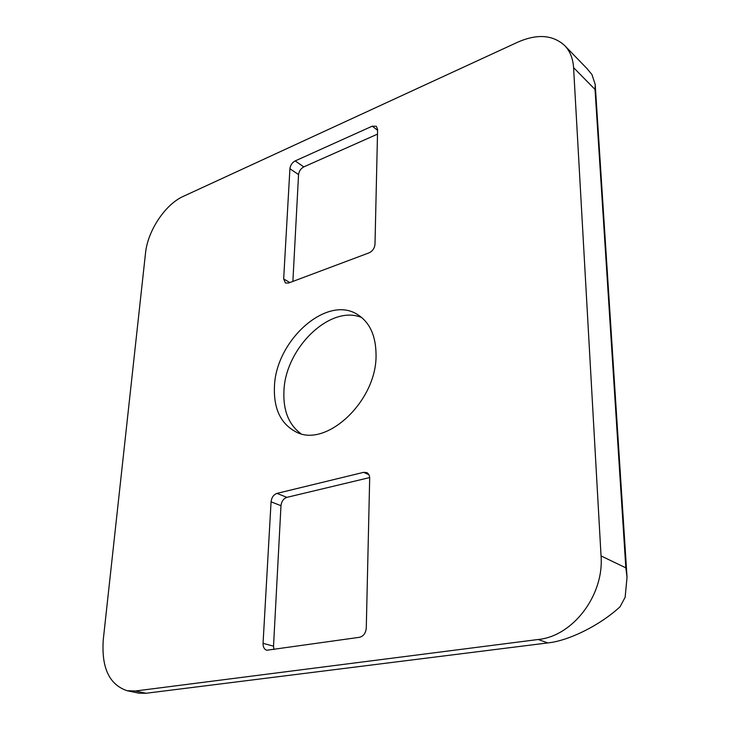 <?xml version="1.0" encoding="UTF-8"?>
<svg xmlns="http://www.w3.org/2000/svg" width="730" height="730" viewBox="0 0 730 730"><rect width="100%" height="100%" fill="white"/><g stroke="black" fill="none" stroke-linecap="round" stroke-linejoin="round"><path stroke-width="1.09" d="M300.806 433.611C288.797 424.65 283.167 410.634 283.915 391.563C284.937 348.475 330.261 304.054 361.788 317.587M376.05 355.236C376.726 401.39 325.708 448.567 295.814 431.795C280.758 423.765 273.631 408.809 274.434 386.909C275.529 340.81 326.602 294.528 357.454 314.502C369.781 322.259 375.977 335.837 376.05 355.236M586.929 68.529L591.939 74.533L595.215 84.507L595.032 89.462L625.838 567.849L627.034 577.238L625.145 597.25L620.098 606.721C600.416 625.017 568.916 640.812 547.801 642.92L538.211 639.498L135.296 691.009L146.055 693.263L138.846 693.162L127.102 690.717L135.296 691.009M595.032 89.462L573.579 67.635C572.986 58.5 570.03 51.155 564.71 45.588C552.884 34.83 537.28 33.662 517.898 42.103L183.312 196.361C165.19 204.373 147.643 230.89 145.507 253.191L103.286 639.526C101.287 667.594 109.226 684.667 127.102 690.717M377.583 130.305L372.254 126.171L295.175 160.919L303.79 166.896L377.501 134.128M372.254 126.171L376.342 126.281L377.602 129.465L374.992 244.34C374.554 248.309 372.592 251.147 369.106 252.835L288.496 283.067L285.366 282.957L283.669 278.933L289.846 282.556M303.79 166.896C300.769 168.566 299.026 171.139 298.552 174.616L289.91 168.703L283.669 278.933M289.91 168.703C290.394 165.199 292.146 162.607 295.175 160.919M276.989 493.389L363.64 472.337L366.706 472.575C368.668 473.578 369.654 475.486 369.681 478.305L366.277 628.046C365.757 633.138 363.513 636.222 359.543 637.29L266.769 650.248C264.242 649.335 263.01 647.026 263.055 643.331L271.067 501.811C271.633 497.44 273.613 494.63 276.989 493.389L286.872 497.358L369.663 477.575M538.211 639.498C572.931 636.195 604.203 595.114 601.045 555.932L625.838 567.849M573.579 67.635L601.045 555.932M292.885 281.415L298.552 174.616M286.872 497.358C283.505 498.581 281.534 501.364 280.977 505.708L271.067 501.811M263.055 643.331L273.522 646.178L280.977 505.708M273.522 646.178L273.942 649.545M146.055 693.263L547.801 642.92M368.905 474.719L363.64 472.337M595.205 84.507L627.034 577.238M587.458 69.067L564.71 45.588"/></g></svg>
